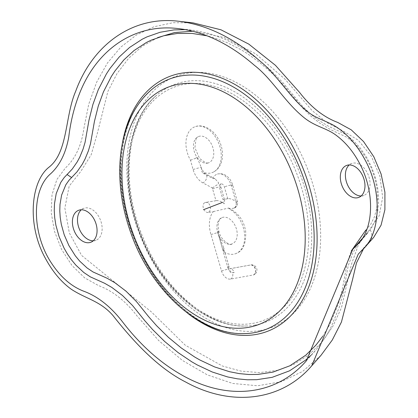 <?xml version="1.0" encoding="UTF-8"?>
<svg xmlns="http://www.w3.org/2000/svg" width="418" height="418" viewBox="0 0 418 418"><rect width="100%" height="100%" fill="white"/><g stroke="black" fill="none" stroke-linecap="round" stroke-linejoin="round"><path stroke-width="0.31" stroke-dasharray="2.09 1.57" d="M365.755 230.182L370.724 224.278L374.439 216.827L376.764 208.127L377.6 198.503L376.931 188.356L374.789 178.058L371.252 167.979L366.466 158.521L360.614 150.025L353.921 142.81L346.632 137.141L330.079 129.366L319.342 122.845L310.422 115.702L302.48 107.844L283.728 85.225L272.097 73.254L259.63 62.444L246.777 53.238L241.071 49.737L226.337 42.26L211.691 37.019L207.004 35.802M185.435 29.641L194.427 30.436L209.287 33.55L224.304 38.926L239.425 46.597L245.277 50.191L258.465 59.638L271.256 70.726L283.19 83.004L301.895 105.576L309.477 113.085L317.993 119.898L328.245 126.126L345.132 134.089L353.027 140.239L360.279 148.05L366.623 157.257L371.806 167.503L375.641 178.423L377.961 189.589L378.687 200.577L377.778 211.006L375.265 220.432L371.236 228.505L365.849 234.906A4.885 3.506 47.6 0 0 366.199 231.081M93.24 240.799A17.101 11.464 -111 0 0 95.952 240.282A17.101 11.464 -111 0 0 101.245 222.407A17.101 11.464 -111 0 0 83.668 208.357A17.101 11.464 -111 0 0 81.306 209.789M361.152 195.969A17.101 11.464 -111 0 0 363.864 195.452A17.101 11.464 -111 0 0 369.157 177.577A17.101 11.464 -111 0 0 351.58 163.527A17.101 11.464 -111 0 0 349.218 164.958M361.236 240.115L365.849 234.906L362.045 238.772L358.001 243.955L352.975 252.686L348.246 265.623L343.241 292.689L339.379 307.026L330.591 328.276L325.329 337.404L316.274 349.589L310.809 355.415M322.675 336.391L329.933 324.295L338.502 303.583L342.258 289.611L347.316 262.358L351.219 251.113M373.666 237.393L370.144 240.904A12.216 8.721 46 0 0 369.784 229.21L379.095 215.944L382.663 197.38L379.936 176.37L371.346 156.243L358.263 140.197L342.76 130.766L326.98 122.646L312.037 110.519L285.139 79.284L255.628 53.802L224.189 37.453L192.724 31.225M320.982 355.337L302.606 371.44L281.136 381.754L257.587 385.772L232.721 383.458L207.349 374.904L182.326 360.389L158.574 340.445L136.9 315.757C125.499 300.955 112.735 290.907 98.601 285.625L84.629 277.85L71.964 265.467L61.624 249.515L54.502 231.373L51.205 212.595L52.015 194.793L56.864 179.51L65.333 168.057C75.334 158.736 81.515 145.516 83.887 128.41L88.757 104.139L96.652 82.189L107.447 62.972L120.875 47.056L136.493 34.929L154.002 26.752L173.005 22.703L193.064 22.88M368.112 242.989L363.472 248.888M157.633 37.615L142.292 46.215L128.692 58.222L117.097 73.463L107.881 91.458L97.164 134L91.171 154.806L80.841 171.354L69.179 186.141L64.858 208.012L69.331 232.957L81.609 255.44L151.473 312L185.211 345.158L222.303 365.975L241.081 371.127L259.494 372.61L277.139 370.385L293.734 364.449L308.771 354.939L321.865 342.159L332.827 326.343L341.464 307.732L351.402 264.437L358.498 244.546L369.784 229.21M207.422 163.151A14.097 9.452 -111 0 0 208.159 162.983A14.097 9.452 -111 0 0 212.422 146.263A14.097 9.452 -111 0 0 198.054 136.717A14.097 9.452 -111 0 0 194.589 152.528A14.097 9.452 -111 0 0 207.422 163.151M253.392 274.96A5.209 3.835 79.8 0 0 255.388 268.878A5.209 3.835 79.8 0 0 250.8 264.944A5.209 3.835 79.8 0 0 250.513 265.012A5.199 3.485 69 0 1 252.352 265.32A5.199 3.485 69 0 1 255.602 270.148A5.199 3.485 69 0 1 253.998 274.762A5.199 3.485 69 0 1 253.392 274.96L230.605 279.067A9.598 6.432 69 0 1 221.556 271.047L210.996 234.545A24.495 16.422 69 0 1 213.284 211.586L208.211 212.438A5.209 3.83 80.5 0 0 210.244 206.372A5.209 3.83 80.5 0 0 205.719 202.406A5.209 3.83 80.5 0 0 205.395 202.479L215.965 200.713L212.605 188.852A13.993 9.384 69 0 1 212.375 187.959L202.929 182.906A17.253 11.563 69 0 1 193.111 169.572L190.467 160.23A24.495 16.422 69 0 1 195.687 126.497A24.495 16.422 69 0 1 218.933 143.761A24.495 16.422 69 0 1 213.258 172.148A24.495 16.422 69 0 1 210.244 173.109A24.495 16.422 69 0 1 201.591 171.563A6.85 4.593 -111 0 0 203.963 173.705L212.856 178.455A13.993 9.384 69 0 1 217.444 174.06A13.993 9.384 69 0 1 231.321 185.723L236.086 202.558A5.199 3.485 69 0 1 234.655 207.918A5.199 3.485 69 0 1 234.017 208.122A5.209 3.83 80.5 0 0 235.992 201.842A5.209 0.522 164.2 0 1 237.398 201.81A5.209 0.522 164.2 0 1 236.086 202.558M190.467 160.23L197.191 157.706L201.382 167.681L201.591 171.563M201.283 167.315L201.382 167.681A5.209 0.522 164.2 0 1 201.382 167.681L201.283 167.315M217.867 233.098A14.097 9.452 -111 0 0 231.609 244.065A14.097 9.452 -111 0 0 235.872 227.345A14.097 9.452 -111 0 0 221.503 217.794A14.097 9.452 -111 0 0 217.6 232.215L217.867 233.098L219.194 232.398L217.82 232.533L223.546 247.446L223.222 251.599L227.81 267.457A1.641 1.097 -111 0 0 229.357 268.831L250.513 265.012M210.996 234.545L217.815 232.523L217.543 231.593L218.922 231.499L217.6 232.215M213.284 211.586L228.698 208.028L229.236 208.922A24.495 16.422 69 0 1 244.274 231.718A24.495 16.422 69 0 1 236.708 253.23A24.495 16.422 69 0 1 223.222 251.599M212.375 187.959L218.321 184.024A5.209 3.057 118.1 0 0 218.499 182.609L215.04 178.799L212.856 178.455M227.721 198.743L224.367 186.888A3.595 2.409 -111 0 0 220.547 183.988A3.595 2.409 -111 0 0 219.56 187.692L222.919 199.548L228.076 198.665C230.569 198.466 233.207 199.527 235.992 201.842M234.017 208.122L229.236 208.922M215.965 200.713L205.719 202.406A5.209 5.209 0 0 0 205.123 202.542A5.199 3.485 69 0 1 205.395 202.479M216.32 200.635C218.807 200.436 221.446 201.492 224.231 203.806L224.685 200.415L222.919 199.548M217.548 231.593L223.113 250.831L217.548 231.593L218.933 231.494L217.611 232.209M218.321 184.024L218.499 182.609M208.211 212.438A5.199 3.485 69 0 1 203.383 208.237A5.199 3.485 69 0 1 205.123 202.542M229.357 268.831A5.209 3.835 -100.2 0 1 229.644 268.764L250.8 264.944A5.209 5.209 0 0 1 253.998 274.762M197.191 157.706A5.209 0.522 -15.8 0 0 195.927 157.952M223.766 201.904L222.407 202.427M252.529 323.438A124.909 83.741 -111 0 0 274.103 131.963A124.909 83.741 -111 0 0 129.439 156.17A124.909 83.741 -111 0 0 252.529 323.438M254.442 325.214A127.276 85.329 -111 0 0 297.229 166.866A127.276 85.329 -111 0 0 156.933 95.011A127.276 85.329 -111 0 0 140.323 234.012A127.276 85.329 -111 0 0 245.831 326.024A127.276 85.329 -111 0 0 254.442 325.214M260.168 330.544A134.371 90.089 -111 0 0 283.378 124.564A134.371 90.089 -111 0 0 127.756 150.605A134.371 90.089 -111 0 0 260.168 330.544M150.997 90.142A134.141 89.933 -111 0 0 133.494 236.64A134.141 89.933 -111 0 0 244.687 333.616C204.653 335.597 156.87 295.134 135.202 239.875C111.198 182.833 118.566 116.502 150.997 90.142M122.317 143.593A136.503 91.516 -111 0 0 187.583 313.181M361.523 250.805L371.074 240.031M227.81 267.457A5.209 0.491 -16.1 0 0 229.127 266.721L230.454 268.805L229.644 268.764A5.209 3.835 -100.2 0 1 234.179 272.499A6.84 4.588 69 0 1 227.726 266.783L228.406 269.119A4.394 2.947 -111 0 0 232.549 272.792L234.179 272.499M223.113 250.831L224.508 250.769L229.127 266.721A5.209 0.491 -16.1 0 0 227.726 266.783M203.963 173.705A5.209 3.057 -61.9 0 1 205.677 173.799A5.209 3.057 -61.9 0 1 206.565 178.267A5.209 3.057 -61.9 0 1 202.929 182.906M193.111 169.572A5.209 0.522 164.2 0 1 198.404 168.01A5.209 0.522 164.2 0 1 201.377 167.66C203.148 171.599 204.58 173.648 205.677 173.799L215.04 178.799M231.321 185.723A5.209 0.522 -15.8 0 0 232.633 184.975A5.209 0.522 -15.8 0 0 229.654 185.326A5.209 0.522 -15.8 0 0 224.367 186.888M212.605 188.852A5.209 0.522 164.2 0 1 217.898 187.29A5.209 0.522 164.2 0 1 220.871 186.94A5.209 0.522 164.2 0 1 219.56 187.692M230.605 279.067A5.209 3.835 79.8 0 0 232.549 272.792M223.546 247.446L224.508 250.769L223.489 251.385M221.556 271.047A5.209 0.491 163.9 0 1 228.406 269.119M156.933 95.011C125.28 121.042 118.696 183.633 141.2 237.325C161.661 289.298 206.544 327.764 245.831 326.024C209.272 328.073 163.401 289.768 142.737 236.818C119.652 182.227 127.129 118.89 156.933 95.011M90.878 242.231L95.952 240.282M78.594 210.311L83.668 208.357M358.79 197.4L363.864 195.452M346.506 165.481L351.58 163.527M358.916 243.02L368.18 232.533M178.397 28.602L192.275 30.169M306.316 360.87L315.496 350.477M311.802 365.724L312.11 365.374M358.268 254.113L367.547 243.621M208.159 162.983L205.86 162.983L199.569 158.479L194.898 147.753L196.058 138.713L198.054 136.717M195.687 126.497C199.381 125.16 206.246 125.609 213.06 131.999C217.454 136.409 220.37 141.817 221.812 148.233C223.128 154.456 222.601 160.063 220.229 165.058C218.63 168.25 216.305 170.617 213.258 172.148M231.609 244.065C230.908 246.082 221.179 240.836 219.194 232.398L218.933 231.494C217.715 226.425 217.914 222.528 219.507 219.795L221.503 217.794M228.698 208.028C238.432 212.887 244.091 220.751 245.669 231.624C246.155 243.422 243.166 250.622 236.708 253.23M234.655 207.918A5.209 5.209 0 0 0 237.398 201.81L232.633 184.975C231.603 181.428 229.748 178.543 227.068 176.318C224.215 173.987 221.007 173.235 217.444 174.06M228.076 198.665L223.207 199.48M220.547 183.988L220.866 183.758C220.584 183.659 220.584 184.719 220.871 186.94L224.685 200.415"/><path stroke-width="0.63" d="M207.004 35.802L192.108 33.43L177.31 33.45L163.751 35.765L150.976 40.259L146.368 42.511L134.006 50.568L123.869 59.894L114.955 70.961L111.381 76.437L103.476 91.819L98.267 106.094L94.431 121.392L90.471 143.808L88.365 150.924L84.995 159.154L82.283 164.243L77.084 171.746L71.614 177.546L67.068 174.536L72.288 168.997L77.257 161.834L79.843 156.975L83.062 149.116L85.073 142.324L88.987 120.107L92.921 104.416L98.261 89.776L106.376 73.991L110.038 68.374L119.187 57.02L129.585 47.448L142.272 39.188L147 36.873L160.104 32.264L174.008 29.892L185.435 29.641M366.199 231.081A4.885 3.506 47.6 0 0 365.755 230.182L351.219 251.113M81.306 209.789A17.101 11.464 -111 0 0 79.112 228.437A17.101 11.464 -111 0 0 93.24 240.799M96.171 224.356A17.101 11.464 69 0 1 90.878 242.231A17.101 11.464 69 0 1 74.033 230.391A17.101 11.464 69 0 1 78.594 210.311A17.101 11.464 69 0 1 96.171 224.356M349.218 164.958A17.101 11.464 -111 0 0 347.024 183.606A17.101 11.464 -111 0 0 361.152 195.969M364.083 179.531A17.101 11.464 69 0 1 358.79 197.4A17.101 11.464 69 0 1 341.945 185.561A17.101 11.464 69 0 1 346.506 165.481A17.101 11.464 69 0 1 364.083 179.531M310.809 355.415L305.861 359.929L289.522 370.834L272.16 377.334L256.709 379.696L247.341 379.779L237.555 378.86L227.601 376.921L212.26 372.004L197.228 364.935L191.857 361.857L178.094 352.583L164.713 341.522L152.664 329.614L144.633 320.507L132.642 305.636L122.511 295.505L111.872 287.448L104.641 283.279L90.288 276.841L83.835 272.526L75.836 265.101L71.081 259.343L67.423 253.992L64.121 248.245L59.053 236.583L55.907 225.292L54.711 217.768L54.251 210.651L54.481 203.718L56.205 193.597L60.777 182.415L64.215 177.519L67.068 174.536M71.614 177.546L68.98 180.294L65.809 184.813L61.592 195.138L59.999 204.475L59.79 210.876L60.213 217.444L61.321 224.388L64.22 234.806L68.897 245.57L75.324 255.811L79.707 261.13L87.09 267.98L93.047 271.961L107.259 278.325L114.835 282.693L125.975 291.132L136.587 301.744L148.672 316.724L156.504 325.606L168.25 337.206L181.287 347.99L194.704 357.029L199.94 360.029L214.591 366.92L229.545 371.712L239.248 373.603L248.788 374.502L257.916 374.418L272.975 372.114L289.904 365.776L305.83 355.148L315.977 345.075L322.675 336.391M356.314 245.669L358.916 243.02C374.016 226.796 374.491 191.575 359.982 164.19C353.853 152.377 346.182 142.94 336.96 135.892C326.536 127.647 315.141 127.067 303.029 116.794C283.979 100.973 272.191 79.028 254.442 65.328C229.816 43.994 204.47 31.752 178.397 28.602C135.03 23.277 96.626 48.828 79.075 94.672C74.059 107.619 70.611 121.748 68.74 137.062C65.856 153.103 59.816 165.335 50.62 173.763C31.23 190.133 31.794 234.096 51.775 263.58C60.903 277.374 71.598 286.596 83.866 291.257C97.796 296.44 110.571 306.488 122.176 321.4C141.279 346.344 162.597 365.003 186.135 377.37C230.543 400.909 277.238 394.498 306.316 360.87L352.782 249.259L356.314 245.669M179.181 21.318L193.064 22.88L221.017 29.814L248.846 44.151L275.41 65.302L299.507 92.331C310.877 107.112 323.642 117.16 337.807 122.464L351.251 129.846L363.576 141.577L373.807 156.724L381.122 174.076L384.921 192.238L384.9 209.742L381.064 225.182L373.666 237.393L364.397 247.879C380.249 231.885 382.35 191.423 365.175 160.104C357.975 146.692 349.354 136.325 339.322 129.01C327.958 120.541 316.74 119.752 306.19 110.504C289.475 96.882 276.993 74.561 259.296 60.5C234.012 38.012 207.307 24.949 179.181 21.318C133.138 15.424 92.78 44.339 75.71 91.223C64.811 116.183 68.207 152.335 48.859 167.299C30.833 181.522 26.773 224.55 45.207 258C52.407 271.413 61.028 281.779 71.06 289.094C85.601 298.802 100.195 300.824 112.912 315.475C133.734 341.867 157.837 367.934 185.676 382.021C231.509 407.31 281.779 400.94 311.802 365.724L358.268 254.113L364.397 247.879M363.472 248.888L356.47 262.943L352.52 279.673L341.433 322.048L332.279 340.017L320.982 355.337L311.802 365.724M370.144 240.904L368.112 242.989M192.724 31.225L174.63 32.536L157.633 37.615M222.407 202.427L203.467 209.716M253.763 332.759A134.141 89.933 -111 0 0 298.86 165.873A134.141 89.933 -111 0 0 150.997 90.142C134.444 104.897 124.407 125.687 120.875 152.523C117.693 179.176 121.22 206.56 131.451 234.67C151.886 291.67 200.509 335.455 244.687 333.616A134.141 89.933 -111 0 0 253.763 332.759M187.583 313.181A136.503 91.516 -111 0 0 255.67 334.536A136.503 91.516 -111 0 0 281.873 128.953A136.503 91.516 -111 0 0 122.317 143.593M248.031 327.43A127.046 85.173 -111 0 0 269.976 132.689A127.046 85.173 -111 0 0 122.84 157.309A127.046 85.173 -111 0 0 248.031 327.43M361.236 240.115L356.314 245.664M352.782 249.259L362.045 238.772"/></g></svg>
